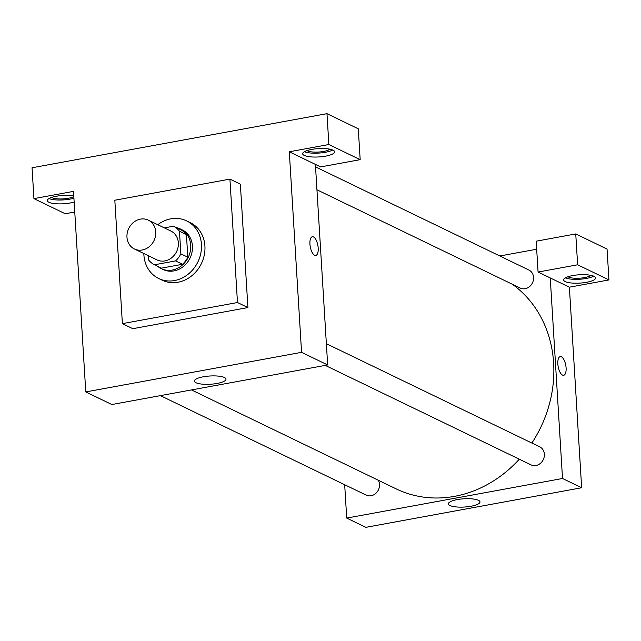 <?xml version="1.0" encoding="UTF-8"?>
<svg xmlns="http://www.w3.org/2000/svg" width="641" height="641" viewBox="0 0 641 641"><rect width="100%" height="100%" fill="white"/><g stroke="black" fill="none" stroke-linecap="round" stroke-linejoin="round"><path stroke-width="0.96" d="M126.974 237.194A16.009 14.022 115.8 0 1 133.624 222.291A16.009 14.022 115.8 0 1 148.327 220.143A16.009 14.022 115.8 0 1 153.976 240.655A16.009 14.022 115.8 0 1 134.386 248.972A16.009 14.022 115.8 0 1 126.974 237.194M148.327 220.143L170.939 231.081A16.009 14.022 115.8 0 1 176.596 251.593A16.009 14.022 115.8 0 1 157.005 259.901L134.386 248.972M173.463 226.201L180.425 229.566A21.498 18.829 115.8 0 1 186.427 234.566L187.813 257.201A21.498 18.829 115.8 0 1 182.549 264.276L161.444 268.146L154.481 264.781L175.586 260.911A21.498 18.829 115.8 0 0 180.85 253.836L179.464 231.209A21.498 18.829 115.8 0 0 173.463 226.201L164.32 227.875M148.231 255.663L148.48 259.773A21.498 18.829 115.8 0 0 154.481 264.781M157.846 266.408A22.01 19.278 -64.2 0 0 161.348 268.675A22.01 19.278 -64.2 0 0 188.286 257.241A22.01 19.278 -64.2 0 0 180.514 229.037A22.01 19.278 -64.2 0 0 176.563 227.699M180.514 229.037L182.252 229.879A22.01 19.278 115.8 0 1 190.024 258.083A22.01 19.278 115.8 0 1 163.094 269.516L161.348 268.675M182.549 264.276L175.586 260.911M186.427 234.566L179.464 231.209M187.813 257.201L180.85 253.836M157.774 224.711A32.018 28.036 115.8 0 1 186.611 220.873A32.018 28.036 115.8 0 1 197.917 261.897A32.018 28.036 115.8 0 1 158.736 278.523A32.018 28.036 115.8 0 1 143.896 254.974A32.018 28.036 115.8 0 1 143.84 253.54M186.611 220.873L190.089 222.555A32.018 28.036 115.8 0 1 201.394 263.579A32.018 28.036 115.8 0 1 162.213 280.205L158.736 278.523M122.383 323.641L114.827 200.224L229.927 179.111L237.474 302.528L122.383 323.641L132.815 328.689L247.907 307.576L237.474 302.528M229.927 179.111L240.359 184.159L247.907 307.576M328.865 144.521L326.974 113.665L32.05 167.766L33.941 198.622L73.499 191.371L85.766 391.923L301.566 352.334L289.299 151.781L320.612 166.916L360.178 159.665L328.865 144.521L289.299 151.781M311.686 149.417A16.009 4.167 -3.5 0 1 334.626 151.797A16.009 4.167 -3.5 0 1 318.906 156.941A16.009 4.167 -3.5 0 1 302.672 153.752A16.009 4.167 -3.5 0 1 311.686 149.417M304.371 151.717A16.009 4.167 176.5 0 0 318.665 153.087A16.009 4.167 176.5 0 0 332.695 149.986M329.891 149.169A12.011 3.125 -3.5 0 1 318.601 152.045A12.011 3.125 -3.5 0 1 307.047 150.563M360.178 159.665L358.287 128.809L326.974 113.665M74.156 202.067A16.009 4.167 -3.5 0 1 57.009 203.822A16.009 4.167 -3.5 0 1 47.306 200.601A16.009 4.167 -3.5 0 1 56.328 196.258A16.009 4.167 -3.5 0 1 73.779 195.874M74.765 212.019L65.254 213.765L33.941 198.622M49.004 198.558A16.009 4.167 176.5 0 0 73.915 198.205M73.819 196.531A12.011 3.125 -3.5 0 1 63.026 198.902A12.011 3.125 -3.5 0 1 52.258 197.74A12.011 3.125 -3.5 0 1 51.689 197.412M314.619 255.254A9.503 3.862 -100.4 0 1 310.052 245.439A9.503 3.862 -100.4 0 1 312.343 236.745A9.503 3.862 -100.4 0 1 317.864 245.399A9.503 3.862 -100.4 0 1 315.773 255.439A9.503 3.862 -100.4 0 1 314.619 255.254M85.766 391.923L111.863 404.535L327.663 364.953L301.566 352.334M327.663 364.953L315.396 164.392M315.773 255.447A9.503 3.862 79.6 0 0 317.856 245.399A9.503 3.862 79.6 0 0 312.343 236.745M217.075 383.446A15.833 4.126 -3.5 0 1 194.391 381.083A15.833 4.126 -3.5 0 1 209.944 376.003A15.833 4.126 -3.5 0 1 225.993 379.151A15.833 4.126 -3.5 0 1 217.075 383.446M512.351 284.267A118.064 103.393 115.8 0 1 531.854 443.035M519.314 459.204A118.064 103.393 115.8 0 1 396.154 488.875L191.491 389.928M160.394 395.633L366.155 495.108A10.008 8.766 -64.2 0 0 375.346 493.77A10.008 8.766 -64.2 0 0 379.504 484.452A10.008 8.766 -64.2 0 0 378.23 480.213M315.548 166.892L528.921 270.053A10.008 8.766 115.8 0 1 532.455 282.873A10.008 8.766 115.8 0 1 520.212 288.065L316.95 189.8M326.357 343.696L539.738 446.849A10.008 8.766 115.8 0 1 543.272 459.669A10.008 8.766 115.8 0 1 531.028 464.869L325.267 365.394M499.828 255.983L536.677 249.229M344.682 484.724L346.717 518.08L562.518 478.49L550.25 277.938L538.071 272.048L577.637 264.789L608.95 279.933L569.384 287.192L550.25 277.938M538.071 272.048L536.188 241.192L575.746 233.941L607.059 249.077L608.95 279.933M590.842 275.326A12.011 3.125 -3.5 0 1 580.313 278.146A12.011 3.125 -3.5 0 1 568.575 277.056A12.011 3.125 -3.5 0 1 567.998 276.72M565.322 277.874A16.009 4.167 176.5 0 0 579.616 279.244A16.009 4.167 176.5 0 0 593.646 276.143M572.645 275.574A16.009 4.167 -3.5 0 1 595.577 277.954A16.009 4.167 -3.5 0 1 579.857 283.098A16.009 4.167 -3.5 0 1 563.623 279.909A16.009 4.167 -3.5 0 1 572.645 275.574M577.637 264.789L575.746 233.941M346.717 518.08L365.859 527.335L581.651 487.745L569.384 287.192M478.41 500.3A15.833 4.126 -3.5 0 1 479.989 501.943A15.833 4.126 -3.5 0 1 464.437 507.031A15.833 4.126 -3.5 0 1 448.388 503.882A15.833 4.126 -3.5 0 1 460.534 499.099A15.833 4.126 -3.5 0 1 478.41 500.3M581.651 487.745L562.518 478.49M562.526 375.105A9.503 3.862 -100.4 0 1 557.958 365.282A9.503 3.862 -100.4 0 1 560.25 356.596A9.503 3.862 -100.4 0 1 565.763 365.242A9.503 3.862 -100.4 0 1 563.679 375.289A9.503 3.862 -100.4 0 1 562.526 375.105M563.679 375.289A9.503 3.862 79.6 0 0 565.763 365.242A9.503 3.862 79.6 0 0 560.242 356.596"/></g></svg>
